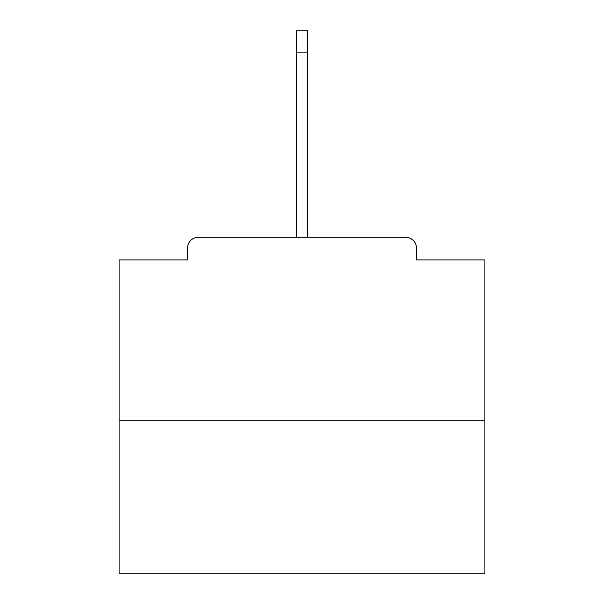 <?xml version="1.0" encoding="UTF-8"?>
<svg xmlns="http://www.w3.org/2000/svg" width="604" height="604" viewBox="0 0 604 604"><rect width="100%" height="100%" fill="white"/><g stroke="black" fill="none" stroke-linecap="round" stroke-linejoin="round"><path stroke-width="0.91" d="M416.503 259.931L416.503 248.229L416.503 259.931L484.906 259.931L484.906 573.8L119.094 573.8L119.094 259.931L187.497 259.931L187.497 248.229L187.497 259.931M484.906 420.158L119.094 420.158M416.503 248.229A10.978 10.978 0 0 0 405.526 237.251L198.474 237.251A10.978 10.978 0 0 0 187.497 248.229M405.526 237.251L348.825 237.251M255.175 237.251L198.474 237.251M296.511 52.148L296.511 30.2L307.489 30.2L307.489 52.148L296.511 52.148L296.511 237.251M307.489 52.148L307.489 237.251"/></g></svg>
